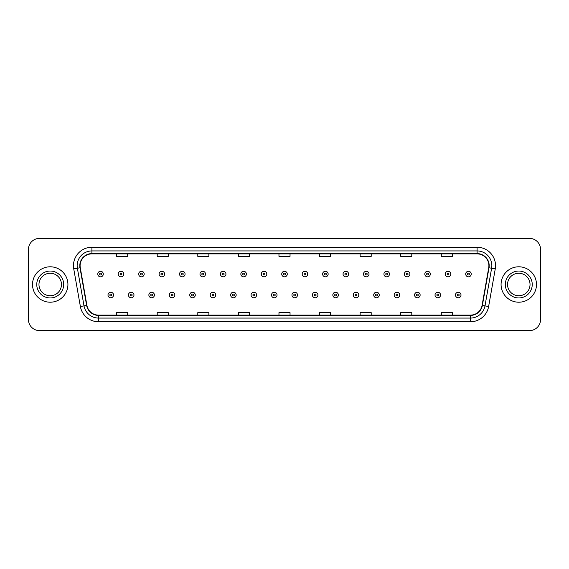 <?xml version="1.0" encoding="UTF-8"?>
<svg xmlns="http://www.w3.org/2000/svg" width="569" height="569" viewBox="0 0 569 569"><rect width="100%" height="100%" fill="white"/><g stroke="black" fill="none" stroke-linecap="round" stroke-linejoin="round"><path stroke-width="0.85" d="M32.511 284.5A17.71 17.71 0 0 0 50.221 302.21A17.71 17.71 0 0 0 67.924 284.5A17.71 17.71 0 0 0 50.221 266.79A17.71 17.71 0 0 0 32.511 284.5A17.71 17.71 0 0 0 50.221 302.21A17.71 17.71 0 0 0 67.924 284.5A17.71 17.71 0 0 0 50.221 266.79A17.71 17.71 0 0 0 32.511 284.5M501.076 284.5A17.71 17.71 0 0 0 518.779 302.21A17.71 17.71 0 0 0 536.489 284.5A17.71 17.71 0 0 0 518.779 266.79A17.71 17.71 0 0 0 501.076 284.5A17.71 17.71 0 0 0 518.779 302.21A17.71 17.71 0 0 0 536.489 284.5A17.71 17.71 0 0 0 518.779 266.79A17.71 17.71 0 0 0 501.076 284.5M80.101 265.68A11.807 11.807 0 0 1 91.908 253.881L477.092 253.881A11.807 11.807 0 0 1 488.721 267.736L482.085 305.368A11.807 11.807 0 0 1 470.456 315.119L98.544 315.119A11.807 11.807 0 0 1 86.915 305.368L80.279 267.736A11.807 11.807 0 0 1 80.101 265.68M79.809 265.68A12.098 12.098 0 0 0 79.994 267.786L86.63 305.418A12.098 12.098 0 0 0 98.544 315.418L470.456 315.418A12.098 12.098 0 0 0 482.37 305.418L489.006 267.786A12.098 12.098 0 0 0 477.092 253.582L91.908 253.582A12.098 12.098 0 0 0 79.809 265.68M73.742 268.888A18.45 18.45 0 0 1 91.908 247.238L477.092 247.238A18.45 18.45 0 0 1 495.258 268.888L488.622 306.52A18.45 18.45 0 0 1 470.456 321.762L98.544 321.762A18.45 18.45 0 0 1 80.378 306.52L73.742 268.888L77.377 268.248A14.758 14.758 0 0 1 91.908 250.929L477.092 250.929A14.758 14.758 0 0 1 491.623 268.248L484.987 305.88A14.758 14.758 0 0 1 470.456 318.071L98.544 318.071A14.758 14.758 0 0 1 84.013 305.88L77.377 268.248A14.758 14.758 0 0 1 77.149 265.68M540.55 249.45A11.067 11.067 0 0 0 529.483 238.383L39.517 238.383A11.067 11.067 0 0 0 28.45 249.45L28.45 319.55A11.067 11.067 0 0 0 39.517 330.617L529.483 330.617A11.067 11.067 0 0 0 540.55 319.55L540.55 249.45L540.55 319.55M482.37 305.418L484.987 305.88L491.623 268.248L495.258 268.888M278.966 253.881L278.966 256.377L290.034 256.377L290.034 253.881M238.383 253.881L238.383 256.377L249.45 256.377L249.45 253.881M197.799 253.881L197.799 256.377L208.866 256.377L208.866 253.881M157.215 253.881L157.215 256.377L168.282 256.377L168.282 253.881M116.631 253.881L116.631 256.377L127.698 256.377L127.698 253.881M319.55 253.881L319.55 256.377L330.617 256.377L330.617 253.881M360.134 253.881L360.134 256.377L371.201 256.377L371.201 253.881M400.718 253.881L400.718 256.377L411.785 256.377L411.785 253.881M441.302 253.881L441.302 256.377L452.369 256.377L452.369 253.881M290.034 315.119L290.034 312.623L278.966 312.623L278.966 315.119M249.45 315.119L249.45 312.623L238.383 312.623L238.383 315.119M208.866 315.119L208.866 312.623L197.799 312.623L197.799 315.119M168.282 315.119L168.282 312.623L157.215 312.623L157.215 315.119M127.698 315.119L127.698 312.623L116.631 312.623L116.631 315.119M330.617 315.119L330.617 312.623L319.55 312.623L319.55 315.119M371.201 315.119L371.201 312.623L360.134 312.623L360.134 315.119M411.785 315.119L411.785 312.623L400.718 312.623L400.718 315.119M452.369 315.119L452.369 312.623L441.302 312.623L441.302 315.119M28.45 249.45L28.45 319.55M529.483 238.383L39.517 238.383M39.517 330.617L529.483 330.617M103.309 274.059A2.767 2.767 0 0 1 100.542 276.826A2.767 2.767 0 0 1 97.776 274.059A2.767 2.767 0 0 1 100.542 271.292A2.767 2.767 0 0 1 103.309 274.059A2.767 2.767 0 0 0 100.542 271.292A2.767 2.767 0 0 0 97.776 274.059M107.996 295.012A2.767 2.767 0 0 1 110.763 292.246A2.767 2.767 0 0 1 113.53 295.012A2.767 2.767 0 0 1 110.763 297.779A2.767 2.767 0 0 1 107.996 295.012A2.767 2.767 0 0 0 110.763 297.779A2.767 2.767 0 0 0 113.53 295.012M61.466 284.5A11.245 11.245 0 0 0 50.221 273.255A11.245 11.245 0 0 0 38.969 284.5A11.245 11.245 0 0 0 50.221 295.745A11.245 11.245 0 0 0 61.466 284.5A11.245 11.245 0 0 1 50.221 295.745A11.245 11.245 0 0 1 38.969 284.5M123.75 274.059A2.767 2.767 0 0 1 120.984 276.826A2.767 2.767 0 0 1 118.217 274.059A2.767 2.767 0 0 1 120.984 271.292A2.767 2.767 0 0 1 123.75 274.059A2.767 2.767 0 0 0 120.984 271.292A2.767 2.767 0 0 0 118.217 274.059M144.192 274.059A2.767 2.767 0 0 1 141.425 276.826A2.767 2.767 0 0 1 138.658 274.059A2.767 2.767 0 0 1 141.425 271.292A2.767 2.767 0 0 1 144.192 274.059A2.767 2.767 0 0 0 141.425 271.292A2.767 2.767 0 0 0 138.658 274.059M164.626 274.059A2.767 2.767 0 0 1 161.859 276.826A2.767 2.767 0 0 1 159.092 274.059A2.767 2.767 0 0 1 161.859 271.292A2.767 2.767 0 0 1 164.626 274.059A2.767 2.767 0 0 0 161.859 271.292A2.767 2.767 0 0 0 159.092 274.059M185.067 274.059A2.767 2.767 0 0 1 182.3 276.826A2.767 2.767 0 0 1 179.534 274.059A2.767 2.767 0 0 1 182.3 271.292A2.767 2.767 0 0 1 185.067 274.059A2.767 2.767 0 0 0 182.3 271.292A2.767 2.767 0 0 0 179.534 274.059M128.438 295.012A2.767 2.767 0 0 1 131.204 292.246A2.767 2.767 0 0 1 133.971 295.012A2.767 2.767 0 0 1 131.204 297.779A2.767 2.767 0 0 1 128.438 295.012A2.767 2.767 0 0 0 131.204 297.779A2.767 2.767 0 0 0 133.971 295.012M148.872 295.012A2.767 2.767 0 0 1 151.638 292.246A2.767 2.767 0 0 1 154.412 295.012A2.767 2.767 0 0 1 151.638 297.779A2.767 2.767 0 0 1 148.872 295.012A2.767 2.767 0 0 0 151.638 297.779A2.767 2.767 0 0 0 154.412 295.012M169.313 295.012A2.767 2.767 0 0 1 172.08 292.246A2.767 2.767 0 0 1 174.847 295.012A2.767 2.767 0 0 1 172.08 297.779A2.767 2.767 0 0 1 169.313 295.012A2.767 2.767 0 0 0 172.08 297.779A2.767 2.767 0 0 0 174.847 295.012M530.031 284.5A11.245 11.245 0 0 0 518.779 273.255A11.245 11.245 0 0 0 507.534 284.5A11.245 11.245 0 0 0 518.779 295.745A11.245 11.245 0 0 0 530.031 284.5A11.245 11.245 0 0 1 518.779 295.745A11.245 11.245 0 0 1 507.534 284.5M205.509 274.059A2.767 2.767 0 0 1 202.742 276.826A2.767 2.767 0 0 1 199.975 274.059A2.767 2.767 0 0 1 202.742 271.292A2.767 2.767 0 0 1 205.509 274.059A2.767 2.767 0 0 0 202.742 271.292A2.767 2.767 0 0 0 199.975 274.059M225.95 274.059A2.767 2.767 0 0 1 223.183 276.826A2.767 2.767 0 0 1 220.416 274.059A2.767 2.767 0 0 1 223.183 271.292A2.767 2.767 0 0 1 225.95 274.059A2.767 2.767 0 0 0 223.183 271.292A2.767 2.767 0 0 0 220.416 274.059M246.384 274.059A2.767 2.767 0 0 1 243.617 276.826A2.767 2.767 0 0 1 240.851 274.059A2.767 2.767 0 0 1 243.617 271.292A2.767 2.767 0 0 1 246.384 274.059A2.767 2.767 0 0 0 243.617 271.292A2.767 2.767 0 0 0 240.851 274.059M189.754 295.012A2.767 2.767 0 0 1 192.521 292.246A2.767 2.767 0 0 1 195.288 295.012A2.767 2.767 0 0 1 192.521 297.779A2.767 2.767 0 0 1 189.754 295.012A2.767 2.767 0 0 0 192.521 297.779A2.767 2.767 0 0 0 195.288 295.012M210.196 295.012A2.767 2.767 0 0 1 212.962 292.246A2.767 2.767 0 0 1 215.729 295.012A2.767 2.767 0 0 1 212.962 297.779A2.767 2.767 0 0 1 210.196 295.012A2.767 2.767 0 0 0 212.962 297.779A2.767 2.767 0 0 0 215.729 295.012M230.637 295.012A2.767 2.767 0 0 1 233.404 292.246A2.767 2.767 0 0 1 236.171 295.012A2.767 2.767 0 0 1 233.404 297.779A2.767 2.767 0 0 1 230.637 295.012A2.767 2.767 0 0 0 233.404 297.779A2.767 2.767 0 0 0 236.171 295.012M266.825 274.059A2.767 2.767 0 0 1 264.059 276.826A2.767 2.767 0 0 1 261.292 274.059A2.767 2.767 0 0 1 264.059 271.292A2.767 2.767 0 0 1 266.825 274.059A2.767 2.767 0 0 0 264.059 271.292A2.767 2.767 0 0 0 261.292 274.059M287.267 274.059A2.767 2.767 0 0 1 284.5 276.826A2.767 2.767 0 0 1 281.733 274.059A2.767 2.767 0 0 1 284.5 271.292A2.767 2.767 0 0 1 287.267 274.059A2.767 2.767 0 0 0 284.5 271.292A2.767 2.767 0 0 0 281.733 274.059M307.708 274.059A2.767 2.767 0 0 1 304.941 276.826A2.767 2.767 0 0 1 302.175 274.059A2.767 2.767 0 0 1 304.941 271.292A2.767 2.767 0 0 1 307.708 274.059A2.767 2.767 0 0 0 304.941 271.292A2.767 2.767 0 0 0 302.175 274.059M328.149 274.059A2.767 2.767 0 0 1 325.383 276.826A2.767 2.767 0 0 1 322.616 274.059A2.767 2.767 0 0 1 325.383 271.292A2.767 2.767 0 0 1 328.149 274.059A2.767 2.767 0 0 0 325.383 271.292A2.767 2.767 0 0 0 322.616 274.059M348.584 274.059A2.767 2.767 0 0 1 345.817 276.826A2.767 2.767 0 0 1 343.05 274.059A2.767 2.767 0 0 1 345.817 271.292A2.767 2.767 0 0 1 348.584 274.059A2.767 2.767 0 0 0 345.817 271.292A2.767 2.767 0 0 0 343.05 274.059M251.071 295.012A2.767 2.767 0 0 1 253.838 292.246A2.767 2.767 0 0 1 256.605 295.012A2.767 2.767 0 0 1 253.838 297.779A2.767 2.767 0 0 1 251.071 295.012A2.767 2.767 0 0 0 253.838 297.779A2.767 2.767 0 0 0 256.605 295.012M271.513 295.012A2.767 2.767 0 0 1 274.279 292.246A2.767 2.767 0 0 1 277.046 295.012A2.767 2.767 0 0 1 274.279 297.779A2.767 2.767 0 0 1 271.513 295.012A2.767 2.767 0 0 0 274.279 297.779A2.767 2.767 0 0 0 277.046 295.012M291.954 295.012A2.767 2.767 0 0 1 294.721 292.246A2.767 2.767 0 0 1 297.487 295.012A2.767 2.767 0 0 1 294.721 297.779A2.767 2.767 0 0 1 291.954 295.012A2.767 2.767 0 0 0 294.721 297.779A2.767 2.767 0 0 0 297.487 295.012M312.395 295.012A2.767 2.767 0 0 1 315.162 292.246A2.767 2.767 0 0 1 317.929 295.012A2.767 2.767 0 0 1 315.162 297.779A2.767 2.767 0 0 1 312.395 295.012A2.767 2.767 0 0 0 315.162 297.779A2.767 2.767 0 0 0 317.929 295.012M332.829 295.012A2.767 2.767 0 0 1 335.596 292.246A2.767 2.767 0 0 1 338.363 295.012A2.767 2.767 0 0 1 335.596 297.779A2.767 2.767 0 0 1 332.829 295.012A2.767 2.767 0 0 0 335.596 297.779A2.767 2.767 0 0 0 338.363 295.012M369.025 274.059A2.767 2.767 0 0 1 366.258 276.826A2.767 2.767 0 0 1 363.491 274.059A2.767 2.767 0 0 1 366.258 271.292A2.767 2.767 0 0 1 369.025 274.059A2.767 2.767 0 0 0 366.258 271.292A2.767 2.767 0 0 0 363.491 274.059M389.466 274.059A2.767 2.767 0 0 1 386.7 276.826A2.767 2.767 0 0 1 383.933 274.059A2.767 2.767 0 0 1 386.7 271.292A2.767 2.767 0 0 1 389.466 274.059A2.767 2.767 0 0 0 386.7 271.292A2.767 2.767 0 0 0 383.933 274.059M409.908 274.059A2.767 2.767 0 0 1 407.141 276.826A2.767 2.767 0 0 1 404.374 274.059A2.767 2.767 0 0 1 407.141 271.292A2.767 2.767 0 0 1 409.908 274.059A2.767 2.767 0 0 0 407.141 271.292A2.767 2.767 0 0 0 404.374 274.059M430.342 274.059A2.767 2.767 0 0 1 427.575 276.826A2.767 2.767 0 0 1 424.808 274.059A2.767 2.767 0 0 1 427.575 271.292A2.767 2.767 0 0 1 430.342 274.059A2.767 2.767 0 0 0 427.575 271.292A2.767 2.767 0 0 0 424.808 274.059M450.783 274.059A2.767 2.767 0 0 1 448.016 276.826A2.767 2.767 0 0 1 445.25 274.059A2.767 2.767 0 0 1 448.016 271.292A2.767 2.767 0 0 1 450.783 274.059A2.767 2.767 0 0 0 448.016 271.292A2.767 2.767 0 0 0 445.25 274.059M471.224 274.059A2.767 2.767 0 0 1 468.458 276.826A2.767 2.767 0 0 1 465.691 274.059A2.767 2.767 0 0 1 468.458 271.292A2.767 2.767 0 0 1 471.224 274.059A2.767 2.767 0 0 0 468.458 271.292A2.767 2.767 0 0 0 465.691 274.059M353.271 295.012A2.767 2.767 0 0 1 356.038 292.246A2.767 2.767 0 0 1 358.804 295.012A2.767 2.767 0 0 1 356.038 297.779A2.767 2.767 0 0 1 353.271 295.012A2.767 2.767 0 0 0 356.038 297.779A2.767 2.767 0 0 0 358.804 295.012M373.712 295.012A2.767 2.767 0 0 1 376.479 292.246A2.767 2.767 0 0 1 379.246 295.012A2.767 2.767 0 0 1 376.479 297.779A2.767 2.767 0 0 1 373.712 295.012A2.767 2.767 0 0 0 376.479 297.779A2.767 2.767 0 0 0 379.246 295.012M394.153 295.012A2.767 2.767 0 0 1 396.92 292.246A2.767 2.767 0 0 1 399.687 295.012A2.767 2.767 0 0 1 396.92 297.779A2.767 2.767 0 0 1 394.153 295.012A2.767 2.767 0 0 0 396.92 297.779A2.767 2.767 0 0 0 399.687 295.012M414.588 295.012A2.767 2.767 0 0 1 417.361 292.246A2.767 2.767 0 0 1 420.128 295.012A2.767 2.767 0 0 1 417.361 297.779A2.767 2.767 0 0 1 414.588 295.012A2.767 2.767 0 0 0 417.361 297.779A2.767 2.767 0 0 0 420.128 295.012M435.029 295.012A2.767 2.767 0 0 1 437.796 292.246A2.767 2.767 0 0 1 440.562 295.012A2.767 2.767 0 0 1 437.796 297.779A2.767 2.767 0 0 1 435.029 295.012A2.767 2.767 0 0 0 437.796 297.779A2.767 2.767 0 0 0 440.562 295.012M455.47 295.012A2.767 2.767 0 0 1 458.237 292.246A2.767 2.767 0 0 1 461.004 295.012A2.767 2.767 0 0 1 458.237 297.779A2.767 2.767 0 0 1 455.47 295.012A2.767 2.767 0 0 0 458.237 297.779A2.767 2.767 0 0 0 461.004 295.012M477.092 247.238L477.092 253.582M77.377 268.248L79.994 267.786M98.544 321.762L98.544 315.418M470.456 315.418L470.456 321.762M80.378 306.52L86.63 305.418M489.006 267.786L491.623 268.248M91.908 247.238L91.908 253.582M484.987 305.88L488.622 306.52M99.618 274.059A0.925 0.925 0 0 0 100.542 274.983A0.925 0.925 0 0 0 101.467 274.059A0.925 0.925 0 0 0 100.542 273.134A0.925 0.925 0 0 0 99.618 274.059M111.688 295.012A0.925 0.925 0 0 0 110.763 294.095A0.925 0.925 0 0 0 109.838 295.012A0.925 0.925 0 0 0 110.763 295.937A0.925 0.925 0 0 0 111.688 295.012M63.678 284.5A13.457 13.457 0 0 0 50.221 271.043A13.457 13.457 0 0 0 36.757 284.5A13.457 13.457 0 0 0 50.221 297.957A13.457 13.457 0 0 0 63.678 284.5M120.059 274.059A0.925 0.925 0 0 0 120.984 274.983A0.925 0.925 0 0 0 121.901 274.059A0.925 0.925 0 0 0 120.984 273.134A0.925 0.925 0 0 0 120.059 274.059M140.5 274.059A0.925 0.925 0 0 0 141.425 274.983A0.925 0.925 0 0 0 142.342 274.059A0.925 0.925 0 0 0 141.425 273.134A0.925 0.925 0 0 0 140.5 274.059M160.942 274.059A0.925 0.925 0 0 0 161.859 274.983A0.925 0.925 0 0 0 162.784 274.059A0.925 0.925 0 0 0 161.859 273.134A0.925 0.925 0 0 0 160.942 274.059M181.376 274.059A0.925 0.925 0 0 0 182.3 274.983A0.925 0.925 0 0 0 183.225 274.059A0.925 0.925 0 0 0 182.3 273.134A0.925 0.925 0 0 0 181.376 274.059M132.122 295.012A0.925 0.925 0 0 0 131.204 294.095A0.925 0.925 0 0 0 130.28 295.012A0.925 0.925 0 0 0 131.204 295.937A0.925 0.925 0 0 0 132.122 295.012M152.563 295.012A0.925 0.925 0 0 0 151.638 294.095A0.925 0.925 0 0 0 150.721 295.012A0.925 0.925 0 0 0 151.638 295.937A0.925 0.925 0 0 0 152.563 295.012M173.004 295.012A0.925 0.925 0 0 0 172.08 294.095A0.925 0.925 0 0 0 171.162 295.012A0.925 0.925 0 0 0 172.08 295.937A0.925 0.925 0 0 0 173.004 295.012M532.243 284.5A13.457 13.457 0 0 0 518.779 271.043A13.457 13.457 0 0 0 505.322 284.5A13.457 13.457 0 0 0 518.779 297.957A13.457 13.457 0 0 0 532.243 284.5M201.817 274.059A0.925 0.925 0 0 0 202.742 274.983A0.925 0.925 0 0 0 203.666 274.059A0.925 0.925 0 0 0 202.742 273.134A0.925 0.925 0 0 0 201.817 274.059M222.259 274.059A0.925 0.925 0 0 0 223.183 274.983A0.925 0.925 0 0 0 224.101 274.059A0.925 0.925 0 0 0 223.183 273.134A0.925 0.925 0 0 0 222.259 274.059M242.7 274.059A0.925 0.925 0 0 0 243.617 274.983A0.925 0.925 0 0 0 244.542 274.059A0.925 0.925 0 0 0 243.617 273.134A0.925 0.925 0 0 0 242.7 274.059M193.446 295.012A0.925 0.925 0 0 0 192.521 294.095A0.925 0.925 0 0 0 191.597 295.012A0.925 0.925 0 0 0 192.521 295.937A0.925 0.925 0 0 0 193.446 295.012M213.88 295.012A0.925 0.925 0 0 0 212.962 294.095A0.925 0.925 0 0 0 212.038 295.012A0.925 0.925 0 0 0 212.962 295.937A0.925 0.925 0 0 0 213.88 295.012M234.321 295.012A0.925 0.925 0 0 0 233.404 294.095A0.925 0.925 0 0 0 232.479 295.012A0.925 0.925 0 0 0 233.404 295.937A0.925 0.925 0 0 0 234.321 295.012M263.141 274.059A0.925 0.925 0 0 0 264.059 274.983A0.925 0.925 0 0 0 264.983 274.059A0.925 0.925 0 0 0 264.059 273.134A0.925 0.925 0 0 0 263.141 274.059M283.575 274.059A0.925 0.925 0 0 0 284.5 274.983A0.925 0.925 0 0 0 285.425 274.059A0.925 0.925 0 0 0 284.5 273.134A0.925 0.925 0 0 0 283.575 274.059M304.017 274.059A0.925 0.925 0 0 0 304.941 274.983A0.925 0.925 0 0 0 305.859 274.059A0.925 0.925 0 0 0 304.941 273.134A0.925 0.925 0 0 0 304.017 274.059M324.458 274.059A0.925 0.925 0 0 0 325.383 274.983A0.925 0.925 0 0 0 326.3 274.059A0.925 0.925 0 0 0 325.383 273.134A0.925 0.925 0 0 0 324.458 274.059M344.899 274.059A0.925 0.925 0 0 0 345.817 274.983A0.925 0.925 0 0 0 346.741 274.059A0.925 0.925 0 0 0 345.817 273.134A0.925 0.925 0 0 0 344.899 274.059M254.763 295.012A0.925 0.925 0 0 0 253.838 294.095A0.925 0.925 0 0 0 252.921 295.012A0.925 0.925 0 0 0 253.838 295.937A0.925 0.925 0 0 0 254.763 295.012M275.204 295.012A0.925 0.925 0 0 0 274.279 294.095A0.925 0.925 0 0 0 273.355 295.012A0.925 0.925 0 0 0 274.279 295.937A0.925 0.925 0 0 0 275.204 295.012M295.645 295.012A0.925 0.925 0 0 0 294.721 294.095A0.925 0.925 0 0 0 293.796 295.012A0.925 0.925 0 0 0 294.721 295.937A0.925 0.925 0 0 0 295.645 295.012M316.079 295.012A0.925 0.925 0 0 0 315.162 294.095A0.925 0.925 0 0 0 314.237 295.012A0.925 0.925 0 0 0 315.162 295.937A0.925 0.925 0 0 0 316.079 295.012M336.521 295.012A0.925 0.925 0 0 0 335.596 294.095A0.925 0.925 0 0 0 334.679 295.012A0.925 0.925 0 0 0 335.596 295.937A0.925 0.925 0 0 0 336.521 295.012M365.334 274.059A0.925 0.925 0 0 0 366.258 274.983A0.925 0.925 0 0 0 367.183 274.059A0.925 0.925 0 0 0 366.258 273.134A0.925 0.925 0 0 0 365.334 274.059M385.775 274.059A0.925 0.925 0 0 0 386.7 274.983A0.925 0.925 0 0 0 387.624 274.059A0.925 0.925 0 0 0 386.7 273.134A0.925 0.925 0 0 0 385.775 274.059M406.216 274.059A0.925 0.925 0 0 0 407.141 274.983A0.925 0.925 0 0 0 408.058 274.059A0.925 0.925 0 0 0 407.141 273.134A0.925 0.925 0 0 0 406.216 274.059M426.658 274.059A0.925 0.925 0 0 0 427.575 274.983A0.925 0.925 0 0 0 428.5 274.059A0.925 0.925 0 0 0 427.575 273.134A0.925 0.925 0 0 0 426.658 274.059M447.099 274.059A0.925 0.925 0 0 0 448.016 274.983A0.925 0.925 0 0 0 448.941 274.059A0.925 0.925 0 0 0 448.016 273.134A0.925 0.925 0 0 0 447.099 274.059M467.533 274.059A0.925 0.925 0 0 0 468.458 274.983A0.925 0.925 0 0 0 469.382 274.059A0.925 0.925 0 0 0 468.458 273.134A0.925 0.925 0 0 0 467.533 274.059M356.962 295.012A0.925 0.925 0 0 0 356.038 294.095A0.925 0.925 0 0 0 355.12 295.012A0.925 0.925 0 0 0 356.038 295.937A0.925 0.925 0 0 0 356.962 295.012M377.403 295.012A0.925 0.925 0 0 0 376.479 294.095A0.925 0.925 0 0 0 375.554 295.012A0.925 0.925 0 0 0 376.479 295.937A0.925 0.925 0 0 0 377.403 295.012M397.838 295.012A0.925 0.925 0 0 0 396.92 294.095A0.925 0.925 0 0 0 395.996 295.012A0.925 0.925 0 0 0 396.92 295.937A0.925 0.925 0 0 0 397.838 295.012M418.279 295.012A0.925 0.925 0 0 0 417.361 294.095A0.925 0.925 0 0 0 416.437 295.012A0.925 0.925 0 0 0 417.361 295.937A0.925 0.925 0 0 0 418.279 295.012M438.72 295.012A0.925 0.925 0 0 0 437.796 294.095A0.925 0.925 0 0 0 436.878 295.012A0.925 0.925 0 0 0 437.796 295.937A0.925 0.925 0 0 0 438.72 295.012M459.162 295.012A0.925 0.925 0 0 0 458.237 294.095A0.925 0.925 0 0 0 457.312 295.012A0.925 0.925 0 0 0 458.237 295.937A0.925 0.925 0 0 0 459.162 295.012"/></g></svg>
